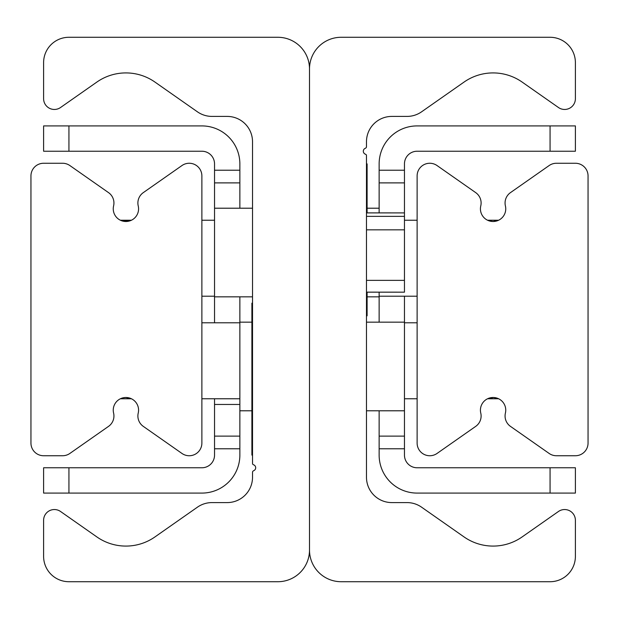 <?xml version="1.0" encoding="UTF-8"?>
<svg xmlns="http://www.w3.org/2000/svg" width="619" height="619" viewBox="0 0 619 619"><rect width="100%" height="100%" fill="white"/><g stroke="black" fill="none" stroke-linecap="round" stroke-linejoin="round"><path stroke-width="0.93" d="M341.154 581.721A31.654 31.654 0 0 1 309.5 550.067L309.5 68.933A31.654 31.654 0 0 1 341.154 37.279L550.067 37.279A25.325 25.325 0 0 1 575.391 62.604L575.391 98.692A10.763 10.763 0 0 1 558.454 107.513L522.142 82.079A50.642 50.642 0 0 0 464.041 82.079L421.547 111.838A25.325 25.325 0 0 1 407.023 116.411L391.796 116.411A25.325 25.325 0 0 0 366.479 141.736L366.479 146.657A1.725 1.725 0 0 1 365.357 148.274A3.165 3.165 0 0 0 365.496 154.239A1.416 1.416 0 0 1 366.479 155.593L366.479 477.264A25.325 25.325 0 0 0 391.796 502.589L407.023 502.589A25.325 25.325 0 0 1 421.547 507.162L464.041 536.921A50.642 50.642 0 0 0 522.142 536.921L558.454 511.487A10.763 10.763 0 0 1 575.391 520.308L575.391 556.396A25.325 25.325 0 0 1 550.067 581.721L341.154 581.721M277.846 37.279A31.654 31.654 0 0 1 309.5 68.933L309.5 550.067A31.654 31.654 0 0 1 277.846 581.721L68.933 581.721A25.325 25.325 0 0 1 43.609 556.396L43.609 520.308A10.763 10.763 0 0 1 60.546 511.487L96.858 536.921A50.642 50.642 0 0 0 154.959 536.921L197.453 507.162A25.325 25.325 0 0 1 211.977 502.589L227.204 502.589A25.325 25.325 0 0 0 252.521 477.264L252.521 472.343A1.725 1.725 0 0 1 253.643 470.726A3.165 3.165 0 0 0 253.504 464.761A1.416 1.416 0 0 1 252.521 463.407L252.521 141.736A25.325 25.325 0 0 0 227.204 116.411L211.977 116.411A25.325 25.325 0 0 1 197.453 111.838L154.959 82.079A50.642 50.642 0 0 0 96.858 82.079L60.546 107.513A10.763 10.763 0 0 1 43.609 98.692L43.609 62.604A25.325 25.325 0 0 1 68.933 37.279L277.846 37.279M123.638 397.7L125.912 397.499L131.429 398.76L120.388 398.76M120.388 220.24L131.429 220.24L123.096 221.184M30.95 175.92A12.659 12.659 0 0 1 43.609 163.261L62.604 163.261A12.659 12.659 0 0 1 69.862 165.552L108.534 192.625A12.659 12.659 0 0 1 113.594 205.918A12.659 12.659 0 0 0 125.912 221.501A12.659 12.659 0 0 0 138.23 205.918A12.659 12.659 0 0 1 143.291 192.625L181.955 165.552A12.659 12.659 0 0 1 201.879 175.92L201.879 443.08A12.659 12.659 0 0 1 181.955 453.448L143.291 426.375A12.659 12.659 0 0 1 138.23 413.082A12.659 12.659 0 0 0 125.912 397.499A12.659 12.659 0 0 0 113.594 413.082A12.659 12.659 0 0 1 108.534 426.375L69.862 453.448A12.659 12.659 0 0 1 62.604 455.739L43.609 455.739A12.659 12.659 0 0 1 30.95 443.08L30.95 175.92M488.368 398.412L493.761 397.514L498.612 398.76L487.571 398.76M494.767 221.393L498.612 220.24L493.088 221.501L489.103 220.859M491.834 221.44L493.475 221.494M575.391 163.261A12.659 12.659 0 0 1 588.05 175.92L588.05 443.08A12.659 12.659 0 0 1 575.391 455.739L556.396 455.739A12.659 12.659 0 0 1 549.138 453.448L510.466 426.375A12.659 12.659 0 0 1 505.406 413.082A12.659 12.659 0 0 0 493.088 397.499A12.659 12.659 0 0 0 480.77 413.082A12.659 12.659 0 0 1 475.709 426.375L437.045 453.448A12.659 12.659 0 0 1 417.121 443.08L417.121 175.92A12.659 12.659 0 0 1 437.045 165.552L475.709 192.625A12.659 12.659 0 0 1 480.77 205.918A12.659 12.659 0 0 0 493.088 221.501A12.659 12.659 0 0 0 505.406 205.918A12.659 12.659 0 0 1 510.466 192.625L549.138 165.552A12.659 12.659 0 0 1 556.396 163.261L575.391 163.261M239.863 170.225L214.538 170.225L214.538 182.884L239.863 182.884L239.863 163.896A37.983 37.983 0 0 0 201.879 125.912L43.609 125.912L43.609 151.229L68.933 151.229L68.933 125.912M239.863 182.884L239.863 208.208M239.863 296.841L239.863 436.116L214.538 436.116L214.538 448.775L239.863 448.775L239.863 436.116M68.933 493.088L68.933 467.771L43.609 467.771L43.609 493.088L201.879 493.088A37.983 37.983 0 0 0 239.863 455.104L239.863 448.775M68.933 467.771L201.879 467.771A12.659 12.659 0 0 0 214.538 455.104L214.538 448.775M68.933 151.229L201.879 151.229A12.659 12.659 0 0 1 214.538 163.896L214.538 170.225M252.521 208.208L214.538 208.208L214.538 182.884M214.538 436.116L214.538 398.76M214.538 322.793L214.538 208.208M404.462 182.884L404.462 170.225L379.138 170.225L379.138 182.884L404.462 182.884L404.462 216.348L366.479 216.348M550.067 125.912L550.067 151.229L575.391 151.229L575.391 125.912L417.121 125.912A37.983 37.983 0 0 0 379.138 163.896L379.138 170.225M379.138 448.775L404.462 448.775L404.462 436.116L379.138 436.116L379.138 455.104A37.983 37.983 0 0 0 417.121 493.088L575.391 493.088L575.391 467.771L550.067 467.771L550.067 493.088M379.138 436.116L379.138 410.792M379.138 322.159L379.138 292.168M379.138 212.882L379.138 182.884M550.067 467.771L417.121 467.771A12.659 12.659 0 0 1 404.462 455.104L404.462 448.775M550.067 151.229L417.121 151.229A12.659 12.659 0 0 0 404.462 163.896L404.462 170.225M366.479 410.792L404.462 410.792L404.462 436.116M404.462 296.207L404.462 410.792M417.121 296.207L379.138 296.207M417.121 220.24L404.462 220.24M201.879 296.207L214.538 296.207M201.879 220.24L214.538 220.24M417.121 398.76L404.462 398.76M417.121 322.793L404.462 322.793M201.879 398.76L239.863 398.76M201.879 322.793L239.863 322.793M366.479 315.829L367.106 315.829L367.106 292.168M367.106 212.882L367.106 163.896L366.479 163.896M252.521 303.171L251.894 303.171L251.894 455.104L252.521 455.104M366.479 292.137L404.462 292.168L404.462 216.348M214.538 404.462L239.863 404.462M366.479 229.835L404.462 229.835M366.479 212.905L404.462 212.905L366.479 212.882M404.462 280.368L366.479 280.368M251.894 322.159L239.863 322.159M251.894 410.792L239.863 410.792M252.521 296.841L214.538 296.841M367.106 296.841L379.138 296.841M367.106 208.208L379.138 208.208M366.479 322.159L404.462 322.159M498.612 220.24L487.571 220.24M366.479 292.168L404.462 292.168"/></g></svg>
